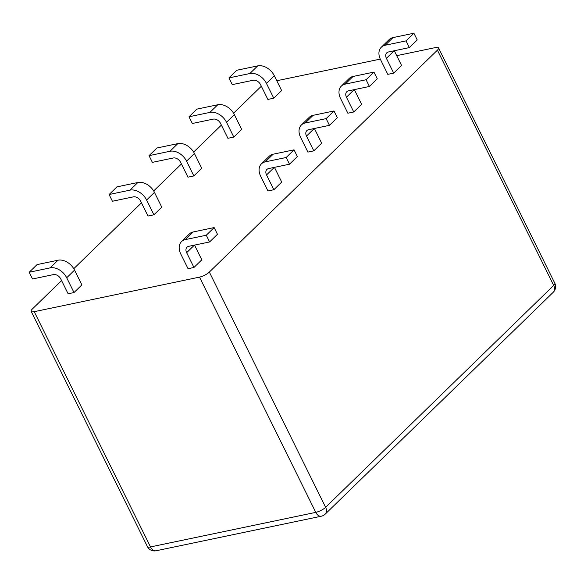 <?xml version="1.0" encoding="UTF-8"?>
<svg xmlns="http://www.w3.org/2000/svg" width="584" height="584" viewBox="0 0 584 584"><rect width="100%" height="100%" fill="white"/><g stroke="black" fill="none" stroke-linecap="round" stroke-linejoin="round"><path stroke-width="0.88" d="M276.787 80.745L380.279 59.108M396.726 55.67L435.438 47.574A7.833 2.263 153.7 0 1 438.533 47.932A7.833 2.263 153.7 0 1 437.409 50.166L209.342 272.064A7.833 2.263 153.7 0 1 199.509 277.123L34.237 311.681A7.833 2.263 153.7 0 1 31.149 311.323A7.833 2.263 153.7 0 1 32.266 309.089L61.575 280.568M73.781 268.691L141.474 202.831M153.687 190.953L181.427 163.958M193.632 152.081L221.38 125.093M233.585 113.216L260.333 87.191A7.833 2.263 -26.3 0 1 261.369 86.301M267.859 99.433L273.765 98.2L281.627 90.549L274.319 75.759A14.096 10.059 -134.2 0 0 257.712 65.882L236.819 70.255L228.957 77.906L232.279 84.629L253.171 80.256A6.263 4.475 45.8 0 1 260.552 84.644L267.859 99.433M227.913 138.306L233.812 137.072L241.674 129.422L234.367 114.632A14.096 10.059 -134.2 0 0 217.766 104.755L196.866 109.12L189.004 116.778L192.326 123.494L213.218 119.129A6.263 4.475 45.8 0 1 220.599 123.516L227.913 138.306M187.96 177.171L193.859 175.937L201.728 168.287L194.421 153.504A14.096 10.059 -134.2 0 0 177.813 143.627L156.921 147.993L149.051 155.643L152.373 162.367L173.273 157.994A6.263 4.475 45.8 0 1 180.653 162.388L187.96 177.171M393.704 73.117L387.805 74.358L380.498 59.568A14.096 10.059 45.8 0 1 381.286 47.238A14.096 10.059 45.8 0 1 385.141 45.245L406.033 40.88L409.355 47.596L388.462 51.969A6.263 4.475 -134.2 0 0 386.747 52.852A6.263 4.475 -134.2 0 0 386.396 58.334L393.704 73.117L401.573 65.466L394.295 50.75M353.758 111.989L347.852 113.223L340.545 98.441A14.096 10.059 45.8 0 1 341.341 86.111A14.096 10.059 45.8 0 1 345.188 84.118L366.088 79.745L369.409 86.469L348.509 90.841A6.263 4.475 -134.2 0 0 346.801 91.725A6.263 4.475 -134.2 0 0 346.443 97.2L353.758 111.989L361.62 104.339L354.342 89.615M313.805 150.862L307.899 152.095L300.592 137.306A14.096 10.059 45.8 0 1 301.388 124.983A14.096 10.059 45.8 0 1 305.235 122.983L326.135 118.618L329.456 125.341L308.556 129.706A6.263 4.475 -134.2 0 0 306.848 130.597A6.263 4.475 -134.2 0 0 306.498 136.072L313.805 150.862L321.667 143.211L314.396 128.487M148.007 216.043L153.913 214.81L161.775 207.159L154.468 192.37A14.096 10.059 -134.2 0 0 137.861 182.493L116.968 186.865L109.098 194.516L112.427 201.239L133.32 196.866A6.263 4.475 45.8 0 1 140.7 201.254L148.007 216.043M68.109 293.781L74.007 292.548L81.87 284.897L74.562 270.107A14.096 10.059 -134.2 0 0 57.962 260.23L37.062 264.603L29.2 272.253L32.521 278.977L53.414 274.604A6.263 4.475 45.8 0 1 60.794 278.999L68.109 293.781M273.852 189.727L267.947 190.961L260.639 176.178A14.096 10.059 45.8 0 1 261.435 163.849A14.096 10.059 45.8 0 1 265.289 161.856L286.182 157.49L289.503 164.206L268.611 168.579A6.263 4.475 -134.2 0 0 266.895 169.462A6.263 4.475 -134.2 0 0 266.545 174.945L273.852 189.727L281.714 182.077L274.443 167.36M193.954 267.472L188.048 268.706L180.741 253.916A14.096 10.059 45.8 0 1 181.536 241.593A14.096 10.059 45.8 0 1 185.383 239.593L206.283 235.228L209.605 241.951L188.705 246.317A6.263 4.475 -134.2 0 0 186.997 247.207A6.263 4.475 -134.2 0 0 186.639 252.682L193.954 267.472L201.816 259.822L194.538 245.097M273.765 98.2L266.457 83.41A14.096 10.059 -134.2 0 0 249.85 73.533L228.957 77.906M233.812 137.072L226.504 122.282A14.096 10.059 -134.2 0 0 209.897 112.405L189.004 116.778M193.859 175.937L186.552 161.155A14.096 10.059 -134.2 0 0 169.951 151.278L149.051 155.643M381.286 47.238L389.156 39.588A14.096 10.059 45.8 0 1 393.003 37.595L413.903 33.222L417.224 39.946L409.355 47.596M341.341 86.111L349.203 78.46A14.096 10.059 45.8 0 1 353.05 76.468L373.95 72.095L377.271 78.818L369.409 86.469M301.388 124.983L309.25 117.333A14.096 10.059 45.8 0 1 313.104 115.333L333.997 110.967L337.318 117.691L329.456 125.341M153.913 214.81L146.599 200.02A14.096 10.059 -134.2 0 0 129.998 190.143L109.098 194.516M74.007 292.548L66.7 277.765A14.096 10.059 -134.2 0 0 50.093 267.888L29.2 272.253M261.435 163.849L269.297 156.198A14.096 10.059 45.8 0 1 273.151 154.205L294.044 149.833L297.365 156.556L289.503 164.206M181.536 241.593L189.398 233.936A14.096 10.059 45.8 0 1 193.246 231.943L214.145 227.577L217.467 234.293L209.605 241.951M413.903 33.222L406.033 40.88M373.95 72.095L366.088 79.745M333.997 110.967L326.135 118.618M294.044 149.833L286.182 157.49M214.145 227.577L206.283 235.228M437.409 50.166L553.683 285.423L325.616 507.314A7.833 2.263 153.7 0 1 315.776 512.372L150.504 546.931A7.833 5 78.2 0 0 156.037 550.778A7.833 7.833 0 0 1 147.416 546.58A7.833 2.263 -26.3 0 0 150.504 546.931L34.237 311.681M554.8 283.182A7.833 2.263 153.7 0 1 553.683 285.423A7.833 5.592 -134.2 0 1 553.238 292.27A7.833 7.833 0 0 0 554.8 283.182L438.533 47.932M209.342 272.064L325.616 507.314A7.833 5.592 45.8 0 1 325.171 514.161L553.238 292.27M199.509 277.123L315.776 512.372A7.833 5 78.2 0 0 321.317 516.212A7.833 7.833 0 0 0 325.171 514.161M266.457 83.41L274.319 75.759M226.504 122.282L234.367 114.632M186.552 161.155L194.421 153.504M394.163 50.779L386.396 58.334M354.211 89.644L346.443 97.2M314.265 128.517L306.498 136.072M146.599 200.02L154.468 192.37M66.7 277.765L74.562 270.107M274.312 167.389L266.545 174.945M194.406 245.127L186.639 252.682M249.85 73.533L257.712 65.882M209.897 112.405L217.766 104.755M169.951 151.278L177.813 143.627M393.003 37.595L385.141 45.245M353.05 76.468L345.188 84.118M313.104 115.333L305.235 122.983M129.998 190.143L137.861 182.493M50.093 267.888L57.962 260.23M273.151 154.205L265.289 161.856M193.246 231.943L185.383 239.593M31.149 311.323L147.416 546.58M321.317 516.212L156.037 550.778"/></g></svg>
